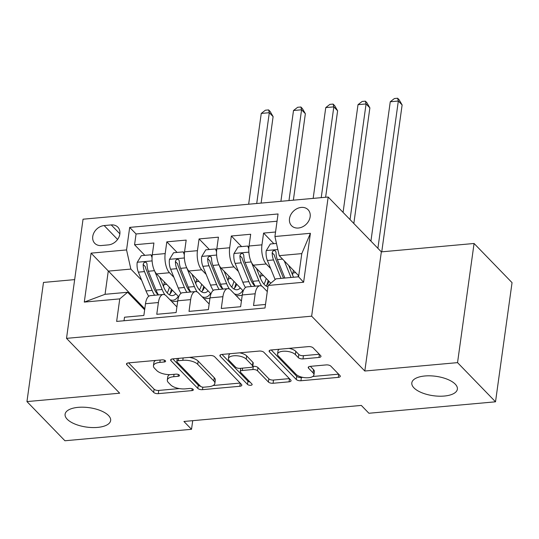 <?xml version="1.0" encoding="UTF-8"?>
<svg xmlns="http://www.w3.org/2000/svg" width="539" height="539" viewBox="0 0 539 539"><rect width="100%" height="100%" fill="white"/><g stroke="black" fill="none" stroke-linecap="round" stroke-linejoin="round"><path stroke-width="0.81" d="M165.379 360.726A2.466 1.051 -172.1 0 0 162.118 359.85L128.484 362.888A3.524 1.502 -172.1 0 0 126.483 363.946A3.524 1.502 -172.1 0 0 126.806 364.714L153.649 392.399A3.524 1.502 -172.1 0 0 158.304 393.652L191.945 390.607A2.466 1.051 -172.1 0 0 193.346 389.872A2.466 1.051 -172.1 0 0 193.117 389.333A2.466 1.051 -172.1 0 0 189.856 388.451L185.504 388.848A11.285 4.804 -172.1 0 1 170.6 384.839L168.363 382.535A11.285 4.804 -172.1 0 1 167.312 380.069A11.285 4.804 -172.1 0 1 173.72 376.7L178.072 376.303A2.466 1.051 -172.1 0 0 179.474 375.568A2.466 1.051 -172.1 0 0 179.244 375.029A2.466 1.051 -172.1 0 0 175.99 374.154L171.631 374.544A11.285 4.804 -172.1 0 1 156.734 370.542L154.498 368.231A11.285 4.804 -172.1 0 1 153.447 365.765A11.285 4.804 -172.1 0 1 159.854 362.397L164.206 361.999A2.466 1.051 -172.1 0 0 165.608 361.265A2.466 1.051 -172.1 0 0 165.379 360.726M413.959 387.878A22.995 9.79 -172.1 0 0 438.921 396.192A22.995 9.79 -172.1 0 0 457.375 389.171A22.995 9.79 -172.1 0 0 455.239 384.145A22.995 9.79 -172.1 0 0 430.277 375.831A22.995 9.79 -172.1 0 0 411.823 382.852A22.995 9.79 -172.1 0 0 413.959 387.878M67.227 419.248A22.995 9.79 -172.1 0 0 92.189 427.555A22.995 9.79 -172.1 0 0 110.643 420.541A22.995 9.79 -172.1 0 0 108.507 415.508A22.995 9.79 -172.1 0 0 83.545 407.201A22.995 9.79 -172.1 0 0 65.091 414.221A22.995 9.79 -172.1 0 0 67.227 419.248M301.254 207.414A11.501 9.136 -44.1 0 0 290.817 214.684A11.501 9.136 -44.1 0 0 291.572 225.726A11.501 9.136 -44.1 0 0 298.397 228.024A11.501 9.136 -44.1 0 0 308.84 220.761A11.501 9.136 -44.1 0 0 308.079 209.718A11.501 9.136 -44.1 0 0 301.254 207.414M318.98 357.451A3.524 1.502 -172.1 0 0 320.981 356.4A3.524 1.502 -172.1 0 0 320.651 355.625L313.125 347.857A3.524 1.502 -172.1 0 0 308.47 346.611L271.11 349.986A3.524 1.502 -172.1 0 0 269.109 351.044A3.524 1.502 -172.1 0 0 269.433 351.812L296.275 379.496A3.524 1.502 -172.1 0 0 300.93 380.75L338.29 377.367A3.524 1.502 -172.1 0 0 340.291 376.316A3.524 1.502 -172.1 0 0 339.961 375.542L330.865 366.163A3.524 1.502 -172.1 0 0 326.21 364.91L310.221 366.358A3.524 1.502 -172.1 0 0 308.22 367.409A3.524 1.502 -172.1 0 0 308.544 368.177L313.058 372.833A9.432 4.016 -172.1 0 1 313.934 374.895A9.432 4.016 -172.1 0 1 306.361 377.778A9.432 4.016 -172.1 0 1 296.12 374.362L278.447 356.138A9.432 4.016 -172.1 0 1 277.572 354.076A9.432 4.016 -172.1 0 1 285.144 351.199A9.432 4.016 -172.1 0 1 295.385 354.608L298.337 357.647A3.524 1.502 -172.1 0 0 302.992 358.9L318.98 357.451L319.411 354.345M364.809 371.021L457.544 362.632L495.516 401.804L512.05 282.652L474.071 243.48L381.342 251.868L328.177 197.031L311.643 316.184L364.809 371.021L381.342 251.868M74.665 279.613L43.484 282.436L26.95 401.589L119.678 393.2L66.513 338.357L311.643 316.184M26.95 401.589L64.929 440.761L191.52 429.307L192.719 420.676M495.516 401.804L368.919 413.258L361.325 405.422L183.927 421.471L191.52 429.307M214.663 356.764A3.524 1.502 -172.1 0 0 210.008 355.518L172.648 358.893A3.524 1.502 -172.1 0 0 170.647 359.951A3.524 1.502 -172.1 0 0 170.971 360.719L197.813 388.403A3.524 1.502 -172.1 0 0 202.469 389.657L239.828 386.274A3.524 1.502 -172.1 0 0 241.829 385.223A3.524 1.502 -172.1 0 0 241.499 384.448L214.663 356.764M221.879 354.44L259.239 351.064A3.524 1.502 -172.1 0 1 263.894 352.311L290.73 379.995A3.524 1.502 -172.1 0 1 291.06 380.77A3.524 1.502 -172.1 0 1 289.059 381.821L273.071 383.269A3.524 1.502 -172.1 0 1 268.415 382.016L257.527 370.792A3.524 1.502 -172.1 0 0 252.872 369.538L242.267 370.495A3.524 1.502 -172.1 0 0 240.259 371.553A3.524 1.502 -172.1 0 0 240.589 372.321L251.922 384.011A2.466 1.051 -172.1 0 1 252.151 384.55A2.466 1.051 -172.1 0 1 250.17 385.304A2.466 1.051 -172.1 0 1 247.489 384.408L220.202 356.266A3.524 1.502 -172.1 0 1 219.878 355.497A3.524 1.502 -172.1 0 1 221.879 354.44M275.55 232.006L263.584 233.084L273.852 243.675M270.666 268.55L266.239 263.989A14.371 6.225 -95.2 0 1 261.954 244.841L249.052 246.006L250.682 234.256L231.332 236.008L241.593 246.592M238.406 271.467L233.987 266.906A14.371 6.225 -95.2 0 1 229.702 247.758L216.799 248.924L218.43 237.173L199.073 238.925L209.341 249.51M206.154 274.385L201.734 269.823A14.371 6.225 -95.2 0 1 197.442 250.675L184.547 251.841L186.177 240.091L166.82 241.843L165.19 253.593A14.371 6.225 84.8 0 0 169.482 272.741L173.902 277.302M177.088 252.427L166.82 241.843M124.024 320.752L124.516 317.215L143.866 315.463L145.496 303.713A14.371 6.225 84.8 0 1 150.28 295.662L163.182 294.496A14.371 6.225 84.8 0 0 158.399 302.541L156.768 314.298L176.118 312.546L177.749 300.789A14.371 6.225 84.8 0 1 182.532 292.744L195.435 291.579A14.371 6.225 -95.2 0 1 198.514 293.014L209.159 303.989M195.435 291.579A14.371 6.225 -95.2 0 0 190.651 299.623L189.021 311.38L208.377 309.629L210.008 297.872A14.371 6.225 84.8 0 1 214.785 289.827L227.687 288.661A14.371 6.225 -95.2 0 1 230.773 290.097L241.411 301.072M227.687 288.661A14.371 6.225 -95.2 0 0 222.91 296.706L221.273 308.463L240.63 306.711L242.26 294.954A14.371 6.225 84.8 0 1 247.037 286.91L259.939 285.744A14.371 6.225 -95.2 0 1 263.025 287.172L267.283 291.572M249.052 246.006A14.371 6.225 84.8 0 0 253.343 265.154L270.827 283.191M216.799 248.924A14.371 6.225 84.8 0 0 221.084 268.072L243.237 290.925M184.547 251.841A14.371 6.225 84.8 0 0 188.832 270.989L210.985 293.843M101.372 245.535L108.467 244.888A11.137 8.846 -44.1 0 0 118.58 237.854A11.137 8.846 -44.1 0 0 117.846 227.155A11.137 8.846 -44.1 0 0 111.236 224.925L104.142 225.565A11.137 8.846 -44.1 0 0 94.029 232.605A11.137 8.846 -44.1 0 0 94.756 243.305A11.137 8.846 -44.1 0 0 101.372 245.535M328.177 197.031L83.046 219.205L66.513 338.357M274.924 236.506L310.403 233.299L303.612 282.247L268.132 285.454L275.995 278.845L298.572 276.803L301.793 253.613L279.215 255.661L274.924 236.506L278.057 213.97L129.683 227.391L126.557 249.934L130.849 269.082L141.649 280.219M268.132 285.454L265.006 307.998L116.64 321.419L119.766 298.882L84.286 302.089L91.078 253.141L126.557 249.934M277.046 221.219L136.064 233.973L134.568 244.76L153.918 243.008L152.288 254.765A14.371 6.225 84.8 0 0 156.579 273.913L178.732 296.76M176.907 306.907L166.261 295.931A14.371 6.225 84.8 0 0 163.182 294.496M259.939 285.744A14.371 6.225 -95.2 0 0 255.163 293.789L253.532 305.546L265.498 304.461M197.442 250.675L199.073 238.925M229.702 247.758L231.332 236.008M261.954 244.841L263.584 233.084M279.215 255.661L298.714 275.773M130.849 269.082L108.265 271.124L105.051 294.307L127.628 292.266L119.766 298.882M144.789 308.793L91.078 253.141M144.647 309.824L127.628 292.266M457.544 362.632L474.071 243.48M171.853 301.692L177.702 301.166M144.836 255.345L134.568 244.76M136.064 233.973L129.683 227.391M204.106 298.774L209.954 298.249M236.358 295.857L242.206 295.332M105.051 294.307L84.286 302.089M310.403 233.299L301.793 253.613M303.612 282.247L298.572 276.803M155.609 360.436A11.285 4.804 -172.1 0 0 153.891 362.545L153.447 365.765M169.677 374.632A11.285 4.804 -172.1 0 0 167.764 376.849L167.312 380.069M128.599 362.882L154.093 389.178A3.524 1.502 -172.1 0 0 158.749 390.431L179.312 388.572M213.148 385.506L240.158 383.067M172.763 358.886L198.258 385.183A3.524 1.502 -172.1 0 0 200.562 386.268M178.22 360.732A2.466 1.051 -172.1 0 0 176.819 361.474A2.466 1.051 -172.1 0 0 177.048 362.013L200.602 386.308A2.466 1.051 -172.1 0 0 203.863 387.184L208.452 386.773A11.285 4.804 -172.1 0 0 214.859 383.397A11.285 4.804 -172.1 0 0 213.815 380.932L197.712 364.324A11.285 4.804 -172.1 0 0 182.809 360.315L178.22 360.732L178.544 358.361M214.859 383.397L215.31 380.184A11.285 4.804 -172.1 0 0 214.259 377.711L213.815 380.932M189.445 357.377A11.285 4.804 -172.1 0 1 198.157 361.103L214.259 377.711M289.389 378.614L273.516 380.049L273.071 383.269M252.778 366.365L253.317 366.318A3.524 1.502 -172.1 0 1 257.972 367.571L268.86 378.796A3.524 1.502 -172.1 0 0 273.516 380.049M240.717 368.292A3.524 1.502 -172.1 0 0 240.711 368.332L240.259 371.553M221.994 354.433L247.933 381.188A2.466 1.051 -172.1 0 0 250.002 382.03M246.235 359.136A9.432 4.016 -172.1 0 0 235.988 355.727A9.432 4.016 -172.1 0 0 228.421 358.61A9.432 4.016 -172.1 0 0 229.297 360.672L235.523 367.093A3.524 1.502 -172.1 0 0 240.178 368.346L250.783 367.382A3.524 1.502 -172.1 0 0 252.784 366.331A3.524 1.502 -172.1 0 0 252.461 365.557L246.235 359.136L246.68 355.915A9.432 4.016 -172.1 0 0 239.599 352.836M230.187 353.692A9.432 4.016 -172.1 0 0 228.866 355.39L228.421 358.61M252.784 366.331L253.229 363.111A3.524 1.502 -172.1 0 0 252.906 362.343L252.461 365.557M246.68 355.915L252.906 362.343M289.059 348.362A9.432 4.016 -172.1 0 1 295.837 351.388L298.781 354.426A3.524 1.502 -172.1 0 0 303.437 355.679L319.31 354.244M279.189 349.259A9.432 4.016 -172.1 0 0 278.023 350.855L277.572 354.076M313.934 374.895L314.378 371.674A9.432 4.016 -172.1 0 0 313.503 369.613L313.058 372.833M310.336 366.345L313.503 369.613M271.225 349.979L296.719 376.276A3.524 1.502 -172.1 0 0 301.375 377.529L302.898 377.388M312.761 376.498L338.62 374.16M152.052 257.608L150.981 254.792L141.306 255.668L137.189 262.399A9.52 4.123 84.8 0 0 138.368 272.148L146.008 290.952A27.489 11.905 84.8 0 0 148.744 296.275M163.526 286.627A22.813 9.884 84.8 0 0 163.883 284.599A11.319 4.905 -95.2 0 1 164.469 282.045M154.653 271.077L162.138 289.497A27.489 11.905 84.8 0 0 164.914 294.88M169.879 299.657A27.489 11.905 84.8 0 0 172.884 300.243A27.489 11.905 84.8 0 0 178.308 296.322M159.638 277.066L163.539 286.667A22.813 9.884 84.8 0 0 172.467 295.594A22.813 9.884 84.8 0 0 175.842 293.782M158.459 294.921A27.489 11.905 -95.2 0 1 156.007 290.049L148.366 271.245A9.52 4.123 -95.2 0 1 147.039 264.103L146.5 262.628L144.991 262.197L143.792 262.87L143.165 264.454A9.52 4.123 84.8 0 0 144.499 271.595L152.139 290.4A27.489 11.905 84.8 0 0 154.585 295.271M169.9 294.132A27.489 11.905 84.8 0 0 171.409 289.207M169.408 287.146A22.813 9.884 -95.2 0 1 167.178 292.893M158.331 294.934A22.813 9.884 -95.2 0 1 153.541 287.577L145.901 268.772A4.851 2.102 -95.2 0 1 145.355 266.711L143.165 264.454M169.3 294.739A22.813 9.884 84.8 0 0 172.251 290.076M256.712 203.499L269.311 112.705L261.253 113.433L248.654 204.227M261.253 113.433L265.39 110.205L268.617 109.916L270.133 111.479L273.111 116.626L261.112 203.102M273.111 116.626L269.311 112.705L268.617 109.916M150.981 254.792L152.146 255.998M184.304 254.691L183.233 251.875L173.558 252.751L169.441 259.481A9.52 4.123 84.8 0 0 170.62 269.231L178.261 288.035A27.489 11.905 84.8 0 0 180.996 293.357M195.778 283.709A22.813 9.884 84.8 0 0 196.135 281.681A11.319 4.905 -95.2 0 1 196.722 279.128M186.905 268.159L194.39 286.58A27.489 11.905 84.8 0 0 197.166 291.963M202.132 296.74A27.489 11.905 84.8 0 0 205.137 297.326A27.489 11.905 84.8 0 0 210.56 293.405M191.897 274.149L195.798 283.75A22.813 9.884 84.8 0 0 204.719 292.67A22.813 9.884 84.8 0 0 208.094 290.858M190.712 292.003A27.489 11.905 -95.2 0 1 188.259 287.132L180.619 268.328A9.52 4.123 -95.2 0 1 179.292 261.186L178.753 259.704L177.243 259.272L176.044 259.953L175.418 261.536A9.52 4.123 84.8 0 0 176.752 268.678L184.392 287.482A27.489 11.905 84.8 0 0 186.838 292.354M202.152 291.215A27.489 11.905 84.8 0 0 203.668 286.29M201.667 284.228A22.813 9.884 -95.2 0 1 199.437 289.975M190.59 292.017A22.813 9.884 -95.2 0 1 185.8 284.659L178.153 265.848A4.851 2.102 -95.2 0 1 177.607 263.787L175.418 261.536M201.552 291.821A22.813 9.884 84.8 0 0 204.51 287.159M288.971 200.575L301.57 109.788L293.506 110.515L280.907 201.31M293.506 110.515L297.643 107.288L300.87 106.998L302.386 108.561L305.364 113.702L293.364 200.178M305.364 113.702L301.57 109.788L300.87 106.998M183.233 251.875L184.405 253.081M216.557 251.774L215.492 248.957L205.81 249.833L201.694 256.564A9.52 4.123 84.8 0 0 202.873 266.313L210.52 285.118A27.489 11.905 84.8 0 0 213.255 290.44M228.031 280.792A22.813 9.884 84.8 0 0 228.388 278.764A11.319 4.905 -95.2 0 1 228.974 276.211M219.157 265.242L226.643 283.662A27.489 11.905 84.8 0 0 229.425 289.045M234.391 293.822A27.489 11.905 84.8 0 0 237.396 294.409A27.489 11.905 84.8 0 0 242.813 290.487M224.15 271.232L228.051 280.832A22.813 9.884 84.8 0 0 236.971 289.753A22.813 9.884 84.8 0 0 240.347 287.941M222.964 289.086A27.489 11.905 -95.2 0 1 220.518 284.215L212.871 265.41A9.52 4.123 -95.2 0 1 211.544 258.269L211.012 256.786L209.496 256.355L208.297 257.036L207.677 258.619A9.52 4.123 84.8 0 0 209.004 265.761L216.644 284.565A27.489 11.905 84.8 0 0 219.09 289.436M234.404 288.298A27.489 11.905 84.8 0 0 235.92 283.373M233.919 281.311A22.813 9.884 -95.2 0 1 231.689 287.058M222.843 289.099A22.813 9.884 -95.2 0 1 218.052 281.735L210.412 262.931A4.851 2.102 -95.2 0 1 209.86 260.869L207.677 258.619M233.805 288.904A22.813 9.884 84.8 0 0 236.762 284.242M321.224 197.658L333.823 106.87L325.758 107.598L313.159 198.392M325.758 107.598L329.895 104.371L333.122 104.081L334.645 105.644L337.616 110.785L325.617 197.261M337.616 110.785L333.823 106.87L333.122 104.081M215.492 248.957L216.658 250.157M248.809 248.856L247.745 246.04L238.07 246.909L233.946 253.647A9.52 4.123 84.8 0 0 235.132 263.396L242.772 282.2A27.489 11.905 84.8 0 0 245.508 287.523M260.283 277.875A22.813 9.884 84.8 0 0 260.647 275.847A11.319 4.905 -95.2 0 1 261.226 273.293M251.417 262.325L258.895 280.745A27.489 11.905 84.8 0 0 261.678 286.128M266.643 290.905A27.489 11.905 84.8 0 0 267.337 291.188M256.402 268.314L260.303 277.915A22.813 9.884 84.8 0 0 267.95 286.768M255.216 286.169A27.489 11.905 -95.2 0 1 252.771 281.297L245.13 262.493A9.52 4.123 -95.2 0 1 243.796 255.351L243.264 253.869L241.748 253.438L240.549 254.118L239.929 255.702A9.52 4.123 84.8 0 0 241.256 262.843L248.897 281.648A27.489 11.905 84.8 0 0 251.349 286.519M266.657 285.38A27.489 11.905 84.8 0 0 268.173 280.455M266.172 278.393A22.813 9.884 -95.2 0 1 263.942 284.141M255.095 286.182A22.813 9.884 -95.2 0 1 250.305 278.818L242.665 260.014A4.851 2.102 -95.2 0 1 242.112 257.952L239.929 255.702M266.057 285.987A22.813 9.884 84.8 0 0 269.015 281.324M350.033 219.575L366.075 103.953L358.011 104.681L343.067 212.386M358.011 104.681L362.154 101.453L365.375 101.157L366.897 102.727L369.875 107.867L353.827 223.49M369.875 107.867L366.075 103.953L365.375 101.157M247.745 246.04L248.91 247.239M276.48 243.439L270.322 243.992L266.205 250.729A9.52 4.123 84.8 0 0 267.384 260.478L275.025 279.283A27.489 11.905 84.8 0 0 275.139 279.566M292.542 274.957A22.813 9.884 84.8 0 0 292.899 272.929A11.319 4.905 -95.2 0 1 293.486 270.376M284.262 260.863L291.013 277.484M288.655 265.397L292.556 274.998A22.813 9.884 84.8 0 0 293.58 277.255M298.424 275.476A22.813 9.884 -95.2 0 1 298.054 276.851M283.581 278.158A22.813 9.884 -95.2 0 1 282.557 275.901L274.917 257.096A4.851 2.102 -95.2 0 1 274.371 255.035L272.182 252.784A9.52 4.123 84.8 0 0 273.509 259.926L281.014 278.387M284.888 278.036L277.383 259.576A9.52 4.123 -95.2 0 1 276.056 252.434L275.517 250.952L274.007 250.52L272.801 251.201L272.182 252.784M377.893 248.311L398.328 101.036L390.263 101.763L370.926 241.128M390.263 101.763L394.407 98.536L397.634 98.239L399.15 99.809L402.128 104.95L381.747 251.834M402.128 104.95L398.328 101.036L397.634 98.239M266.239 263.989L253.343 265.154M233.987 266.906L221.084 268.072M201.734 269.823L188.832 270.989M169.482 272.741L156.579 273.913M158.399 302.541L145.496 303.713M255.163 293.789L242.26 294.954M222.91 296.706L210.008 297.872M190.651 299.623L177.749 300.789M165.19 253.593L152.288 254.765M117.59 239.437L104.142 225.565M119.874 233.832L111.236 224.925M160.184 360.025L159.854 362.397M178.328 374.477L178.072 376.303M174.05 374.329L173.72 376.7M192.194 388.781L191.945 390.607M158.749 390.431L158.304 393.652M154.093 389.178L153.649 392.399M127.009 363.293L126.806 364.714M164.462 360.173L164.206 361.999M240.259 383.168L239.828 386.274M202.812 387.17L202.469 389.657M198.258 385.183L197.813 388.403M171.173 359.297L170.971 360.719M198.157 361.103L197.712 364.324M183.139 357.943L182.809 360.315M289.49 378.715L289.059 381.821M268.86 378.796L268.415 382.016M257.972 367.571L257.527 370.792M253.317 366.318L252.872 369.538M242.59 368.124L242.267 370.495M247.933 381.188L247.489 384.408M220.404 354.844L220.202 356.266M303.437 355.679L302.992 358.9M298.781 354.426L298.337 357.647M295.837 351.388L295.385 354.608M308.746 366.756L308.544 368.177M338.721 374.261L338.29 377.367M301.375 377.529L300.93 380.75M296.719 376.276L296.275 379.496M269.628 350.39L269.433 351.812M152.113 260.889L137.29 262.23M163.883 284.599L166.692 284.343M152.139 290.4L146.008 290.952M162.138 289.497L156.007 290.049M144.499 271.595L138.368 272.148M154.464 270.693L148.366 271.245M184.365 257.972L169.542 259.313M196.135 281.681L198.945 281.425M184.392 287.482L178.261 288.035M194.39 286.58L188.259 287.132M176.752 268.678L170.62 269.231M186.716 267.775L180.619 268.328M216.617 255.055L201.795 256.396M228.388 278.764L231.204 278.508M216.644 284.565L210.52 285.118M226.643 283.662L220.518 284.215M209.004 265.761L202.873 266.313M218.975 264.858L212.871 265.41M248.87 252.137L234.047 253.478M260.647 275.847L263.456 275.591M248.897 281.648L242.772 282.2M258.895 280.745L252.771 281.297M241.256 262.843L235.132 263.396M251.228 261.941L245.13 262.493M277.841 249.517L266.306 250.561M292.899 272.929L295.709 272.673M275.53 279.236L275.025 279.283M273.509 259.926L267.384 260.478M282.557 259.104L277.383 259.576M177.23 358.482L176.819 361.474M170.641 300.445L172.884 300.243M202.893 297.528L205.137 297.326M235.152 294.611L237.396 294.409"/></g></svg>
